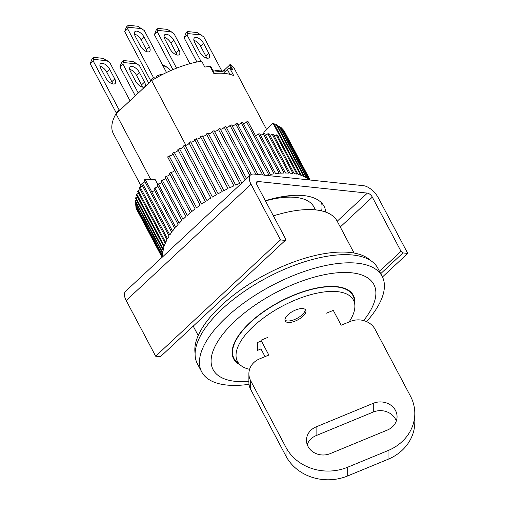 <?xml version="1.0" encoding="UTF-8"?>
<svg xmlns="http://www.w3.org/2000/svg" width="505" height="505" viewBox="0 0 505 505"><rect width="100%" height="100%" fill="white"/><g stroke="black" fill="none" stroke-linecap="round" stroke-linejoin="round"><path stroke-width="0.76" d="M193.895 40.343A6.963 3.365 -133 0 1 200.649 46.258L205.756 55.91A6.963 3.365 -133 0 1 206.564 58.113M214.707 70.978L215.351 70.378L221.891 71.072L203.755 36.852L197.234 32.572L187.721 31.562L185.935 33.223L184.129 37.85L196.918 62.001M205.756 55.91L208.729 53.139A6.963 3.365 -133 0 1 209.013 57.759A6.963 3.365 -133 0 1 199.81 52.192L194.703 42.546A6.963 3.365 -133 0 1 194.419 37.925A6.963 3.365 -133 0 1 203.622 43.493L200.649 46.258M208.729 53.139L203.622 43.493M184.129 37.85L187.102 35.085L200.958 61.25M187.721 31.562L187.102 35.085M201.514 35.028L187.563 33.545M129.678 69.299A6.963 3.365 -133 0 1 136.438 75.22L141.545 84.865A6.963 3.365 -133 0 1 142.353 87.068M148.773 83.249L139.544 65.808L137.303 63.983L133.023 61.534L123.51 60.524L121.724 62.184L119.919 66.811L135.277 95.817M141.545 84.865L144.518 82.1A6.963 3.365 -133 0 1 144.802 86.721A6.963 3.365 -133 0 1 135.599 81.153L130.492 71.502A6.963 3.365 -133 0 1 130.208 66.881A6.963 3.365 -133 0 1 139.412 72.449L136.438 75.22M144.518 82.1L139.412 72.449M119.919 66.811L122.892 64.04L138.25 93.053M123.51 60.524L122.892 64.04M137.303 63.983L123.353 62.5M170.242 70.801L169.27 68.964L167.029 67.14L163.475 66.761M166.202 71.918A6.963 3.365 -133 0 1 166.732 72.417M167.029 67.14L162.351 64.646M134.431 34.031A6.963 3.365 -133 0 1 141.192 39.946L146.298 49.597A6.963 3.365 -133 0 1 147.106 51.8M166.517 72.512L144.291 30.54L137.77 26.26L128.257 25.25L126.477 26.91L124.672 31.537L150.61 80.522L151.588 80.63M146.298 49.597L149.272 46.826A6.963 3.365 -133 0 1 149.556 51.447A6.963 3.365 -133 0 1 140.352 45.879L135.239 36.234A6.963 3.365 -133 0 1 134.955 31.613A6.963 3.365 -133 0 1 144.159 37.181L141.192 39.946M149.272 46.826L144.159 37.181M150.61 80.522L153.577 77.751L155.988 78.01M124.672 31.537L127.645 28.772L153.577 77.751M128.257 25.25L127.645 28.772M142.05 28.709L128.1 27.232M157.812 184.495L155.306 179.761L145.036 179.168A83.533 35.565 152.1 0 0 144.19 180.304L171.7 232.256A83.533 35.565 152.1 0 0 169.825 234.983L142.315 183.031A83.533 35.565 152.1 0 0 141.602 184.148L169.112 236.1A83.533 35.565 152.1 0 0 167.54 238.77L140.03 186.818A83.533 35.565 152.1 0 0 139.443 187.91L166.953 239.862A83.533 35.565 152.1 0 0 165.691 242.463L138.181 190.511A83.533 35.565 152.1 0 0 137.726 191.565L165.236 243.517A83.533 35.565 152.1 0 0 164.289 246.036L136.786 194.084A83.533 35.565 152.1 0 0 136.457 195.1L163.967 247.052A83.533 35.565 152.1 0 0 163.349 249.464L135.839 197.512A83.533 35.565 152.1 0 0 135.649 198.49L163.159 250.442A83.533 35.565 152.1 0 0 162.869 252.734L135.359 200.782A83.533 35.565 152.1 0 0 135.308 201.71L162.818 253.661A83.533 35.565 152.1 0 0 162.856 255.827L135.346 203.875A83.533 35.565 152.1 0 0 135.435 204.74L162.881 256.584M280.78 196.925A68.68 29.246 -27.9 0 1 290.331 197.045A68.68 29.246 -27.9 0 1 291.278 197.152M309.312 179.938L282.024 128.403A83.533 35.565 152.1 0 0 281.405 127.815L308.915 179.767A83.533 35.565 152.1 0 0 307.267 178.435L279.764 126.484A83.533 35.565 152.1 0 0 279.019 125.979L306.529 177.93A83.533 35.565 152.1 0 0 304.584 176.794L277.075 124.842A83.533 35.565 152.1 0 0 276.216 124.419L303.72 176.371A83.533 35.565 152.1 0 0 301.491 175.443L273.981 123.491A83.533 35.565 152.1 0 0 273.003 123.144L300.513 175.102A83.533 35.565 152.1 0 0 298.007 174.376L277.182 135.043A83.533 35.565 152.1 0 0 276.09 134.791L296.921 174.124A83.533 35.565 152.1 0 0 294.162 173.619L273.331 134.286A83.533 35.565 152.1 0 0 272.138 134.122L292.969 173.455A83.533 35.565 152.1 0 0 291.985 173.341A83.533 35.565 152.1 0 0 289.965 173.164L269.14 133.831A83.533 35.565 152.1 0 0 267.852 133.756L288.677 173.089A83.533 35.565 152.1 0 0 285.458 173.019L264.633 133.68A83.533 35.565 152.1 0 0 263.257 133.699L284.081 173.032A83.533 35.565 152.1 0 0 280.66 173.177L259.829 133.844A83.533 35.565 152.1 0 0 258.377 133.951L279.202 173.284A83.533 35.565 152.1 0 0 275.597 173.651L248.094 121.699A83.533 35.565 152.1 0 0 246.566 121.894L274.076 173.846A83.533 35.565 152.1 0 0 270.308 174.427L242.804 122.475A83.533 35.565 152.1 0 0 241.22 122.759L268.723 174.711A83.533 35.565 152.1 0 0 265.725 175.311M321.635 210.882A83.533 35.565 152.1 0 0 321.609 202.915A83.533 35.565 152.1 0 1 321.635 210.882M284.769 132.329A2.323 0.991 152.1 0 0 284.87 132.278L310.146 180.026M310.019 180.014L283.848 130.587A83.533 35.565 152.1 0 0 283.362 129.918L309.874 179.995M196.407 138.799A2.323 0.991 152.1 0 0 196.95 139.058A2.323 0.991 152.1 0 0 199.387 138.256A2.323 0.991 152.1 0 0 200.517 136.653L228.02 188.605A83.533 35.565 152.1 0 0 223.879 190.675L196.369 138.724A83.533 35.565 152.1 0 0 194.665 139.614L222.175 191.565A83.533 35.565 152.1 0 0 218.097 193.775L190.587 141.823A83.533 35.565 152.1 0 0 188.92 142.763L216.43 194.715A83.533 35.565 152.1 0 0 212.441 197.051L184.937 145.099A83.533 35.565 152.1 0 0 183.309 146.09L210.819 198.042A83.533 35.565 152.1 0 0 206.949 200.491L179.439 148.539A83.533 35.565 152.1 0 0 177.867 149.575L205.377 201.527A83.533 35.565 152.1 0 0 201.647 204.07L174.137 152.119A83.533 35.565 152.1 0 0 172.628 153.192L200.138 205.144A83.533 35.565 152.1 0 0 196.571 207.77L169.068 155.818A83.533 35.565 152.1 0 0 167.628 156.916L195.138 208.874A83.533 35.565 152.1 0 0 191.761 211.563L170.93 172.23A83.533 35.565 -27.9 0 0 169.579 173.354L190.404 212.687A83.533 35.565 152.1 0 0 187.235 215.427L166.404 176.093A2.323 0.991 152.1 0 0 166.486 176.1A2.323 0.991 152.1 0 0 168.518 175.544A2.323 0.991 152.1 0 0 170.002 174.162M170.93 172.23A2.323 0.991 152.1 0 0 171.119 172.262A2.323 0.991 152.1 0 0 173.228 171.662A2.323 0.991 152.1 0 0 174.673 170.217M169.068 155.818A2.323 0.991 152.1 0 0 169.345 155.881A2.323 0.991 152.1 0 0 171.536 155.237A2.323 0.991 152.1 0 0 172.925 153.747M174.137 152.119A2.323 0.991 152.1 0 0 174.503 152.226A2.323 0.991 152.1 0 0 176.769 151.532A2.323 0.991 152.1 0 0 178.095 149.998M179.439 148.539A2.323 0.991 152.1 0 0 179.875 148.691A2.323 0.991 152.1 0 0 182.223 147.946A2.323 0.991 152.1 0 0 183.46 146.381M184.937 145.099A2.323 0.991 152.1 0 0 185.43 145.307A2.323 0.991 152.1 0 0 187.854 144.512A2.323 0.991 152.1 0 0 189.003 142.915M190.587 141.823A2.323 0.991 152.1 0 0 191.136 142.088A2.323 0.991 152.1 0 0 193.63 141.248A2.323 0.991 152.1 0 0 194.677 139.626M202.353 136.034A2.323 0.991 152.1 0 0 202.846 136.236A2.323 0.991 152.1 0 0 205.207 135.485A2.323 0.991 152.1 0 0 206.431 133.907L233.935 185.859A83.533 35.565 152.1 0 0 229.75 187.778L202.24 135.826A83.533 35.565 152.1 0 0 200.517 136.653M208.35 133.49A2.323 0.991 152.1 0 0 208.78 133.642A2.323 0.991 152.1 0 0 211.065 132.935A2.323 0.991 152.1 0 0 212.371 131.395L239.875 183.347A83.533 35.565 152.1 0 0 235.671 185.101L208.167 133.15A83.533 35.565 152.1 0 0 206.431 133.907M214.36 131.18A2.323 0.991 152.1 0 0 214.72 131.281A2.323 0.991 152.1 0 0 216.929 130.625A2.323 0.991 152.1 0 0 218.299 129.122L245.196 179.919M220.35 129.116A2.323 0.991 152.1 0 0 220.628 129.179A2.323 0.991 152.1 0 0 222.755 128.567A2.323 0.991 152.1 0 0 224.188 127.115L249.849 175.582M226.284 127.311A2.323 0.991 152.1 0 0 226.467 127.342A2.323 0.991 152.1 0 0 228.519 126.774A2.323 0.991 152.1 0 0 229.996 125.379L255.877 174.263M232.123 125.777A2.323 0.991 152.1 0 0 232.199 125.789A2.323 0.991 152.1 0 0 235.684 123.921L262.72 174.989M237.836 124.527A2.323 0.991 152.1 0 0 241.22 122.759M243.378 123.561A2.323 0.991 152.1 0 0 246.566 121.894M255.404 135.504A2.323 0.991 152.1 0 0 258.377 133.951M260.511 135.132A2.323 0.991 152.1 0 0 263.257 133.699M265.359 135.056A2.323 0.991 152.1 0 0 267.852 133.756M269.91 135.283A2.323 0.991 152.1 0 0 272.138 134.122M274.139 135.807A2.323 0.991 152.1 0 0 276.09 134.791M278.021 136.634A2.323 0.991 152.1 0 0 279.675 135.769L273.003 123.144M274.853 125.126A2.323 0.991 152.1 0 0 276.216 124.419M277.965 126.528A2.323 0.991 152.1 0 0 279.019 125.979M280.673 128.201A2.323 0.991 152.1 0 0 281.405 127.815M282.945 130.138A2.323 0.991 152.1 0 0 283.362 129.918M272.997 123.157L263.869 132.405L264.544 133.68M162.08 257.329L136.716 209.423A83.533 35.565 152.1 0 0 137.076 210.162L162.061 257.354M162.414 257.02L135.801 206.76A83.533 35.565 152.1 0 0 136.022 207.561L162.275 257.152M135.801 206.76A2.323 0.991 152.1 0 0 136.35 206.463M135.346 203.875A2.323 0.991 152.1 0 0 136.211 203.408M135.359 200.782A2.323 0.991 152.1 0 0 136.533 200.157M135.839 197.512A2.323 0.991 152.1 0 0 137.316 196.723M136.786 194.084A2.323 0.991 152.1 0 0 138.553 193.131M138.181 190.511A2.323 0.991 152.1 0 0 140.238 189.407M140.03 186.818A2.323 0.991 152.1 0 0 142.359 185.569M142.315 183.031A2.323 0.991 152.1 0 0 144.897 181.642M166.404 176.093A83.533 35.565 -27.9 0 0 165.141 177.23L185.966 216.569A83.533 35.565 152.1 0 0 183.025 219.34L162.193 180.001A83.533 35.565 -27.9 0 0 161.026 181.156L181.85 220.489A83.533 35.565 152.1 0 0 179.155 223.273L158.324 183.94A83.533 35.565 -27.9 0 0 157.263 185.089L178.088 224.428A83.533 35.565 152.1 0 0 175.652 227.212L154.82 187.873A83.533 35.565 -27.9 0 0 153.867 189.022L174.698 228.355A83.533 35.565 152.1 0 0 172.533 231.12L145.03 179.168A2.323 0.991 152.1 0 0 145.036 179.168L151.715 191.78A2.323 0.991 152.1 0 0 154.53 190.271M162.193 180.001A2.323 0.991 152.1 0 0 165.627 178.158M154.82 187.873A2.323 0.991 152.1 0 0 157.869 186.238M158.324 183.94A2.323 0.991 152.1 0 0 161.575 182.191M242.716 182.229A83.533 35.565 152.1 0 0 241.617 182.659L214.107 130.7A83.533 35.565 152.1 0 0 212.371 131.395M246.573 178.637L220.028 128.51A83.533 35.565 152.1 0 0 218.299 129.122M251.256 174.471L225.899 126.578A83.533 35.565 152.1 0 0 224.188 127.115M257.91 174.477L231.669 124.924A83.533 35.565 152.1 0 0 229.996 125.379M264.664 175.197L237.318 123.548A83.533 35.565 152.1 0 0 235.684 123.921M354.055 253.037L337.226 221.253A88.173 37.54 152.1 0 0 315.783 209.91A88.173 37.54 152.1 0 0 280.483 213.817A88.173 37.54 152.1 0 0 273.401 215.906M249.016 384.318A102.092 43.468 -27.9 0 1 226.524 385.018A102.092 43.468 -27.9 0 1 201.697 371.882A102.092 43.468 -27.9 0 1 226.518 317.165A102.092 43.468 -27.9 0 1 357.319 263.2A102.092 43.468 -27.9 0 1 382.146 276.336A102.092 43.468 -27.9 0 1 366.598 321.616M382.146 276.336L377.822 268.174A102.092 43.468 152.1 0 0 352.995 255.038A102.092 43.468 152.1 0 0 242.962 292.332A102.092 43.468 152.1 0 0 197.373 363.72L201.697 371.882M248.889 381.42A90.957 38.727 -27.9 0 1 235.223 320.89A90.957 38.727 -27.9 0 1 344.587 272.46A90.957 38.727 -27.9 0 1 363.638 320.568M239.951 364.736A67.752 28.848 -27.9 0 1 233.613 358.784A67.752 28.848 -27.9 0 1 263.869 311.408A67.752 28.848 -27.9 0 1 336.892 286.657A67.752 28.848 -27.9 0 1 353.367 295.375A67.752 28.848 -27.9 0 1 354.731 303.966M280.483 213.817L273.994 215.566A74.248 31.613 152.1 0 0 273.319 215.749A74.248 31.613 -27.9 0 1 277.081 214.776M240.576 365.26L237.198 362.438A67.291 28.652 -27.9 0 1 234.023 358.563A67.291 28.652 -27.9 0 1 264.077 311.516A67.291 28.652 -27.9 0 1 336.595 286.935A67.291 28.652 -27.9 0 1 352.957 295.589A67.291 28.652 -27.9 0 1 354.377 300.393L354.813 304.774A65.599 27.933 152.1 0 0 337.479 291.65A65.599 27.933 152.1 0 0 262.411 318.8A65.599 27.933 152.1 0 0 240.576 365.26A65.599 27.933 152.1 0 0 249.571 369.313M349.088 321.95A65.599 27.933 152.1 0 0 354.813 304.774M288.02 322.442A11.602 4.943 -27.9 0 1 285.205 320.953A11.602 4.943 -27.9 0 1 290.381 312.841A11.602 4.943 -27.9 0 1 302.886 308.599A11.602 4.943 -27.9 0 1 305.708 310.095A11.602 4.943 -27.9 0 1 300.525 318.207A11.602 4.943 -27.9 0 1 288.02 322.442M284.959 320.132A11.602 4.943 152.1 0 0 287.238 320.959A11.602 4.943 152.1 0 0 298.935 317.26A11.602 4.943 152.1 0 0 305.165 309.432M267.707 337.441L260.984 340.212L260.984 348.936L257.619 350.325L257.619 342.472L260.984 341.083M150.761 179.502L115.973 113.795L151.645 80.573A68.68 29.246 152.1 0 1 201.665 61.137L204.809 67.077A68.68 29.246 -27.9 0 1 210.105 66.42A1.856 0.789 -27.9 0 1 210.402 66.42A1.856 0.789 -27.9 0 1 210.856 66.66L214.436 73.421M213.047 70.801L224.592 72.026L227.351 69.456A1.856 0.789 -27.9 0 1 229.725 68.472A1.856 0.789 -27.9 0 1 229.964 68.535A68.68 29.246 -27.9 0 1 232.919 70.062L229.775 64.122A68.68 29.246 152.1 0 1 234.73 69.318L266.64 129.596M141.267 186.351L113.335 133.598A68.68 29.246 -27.9 0 1 115.973 113.795M315.448 209.872L313.921 206.987A74.248 31.613 152.1 0 0 295.861 197.43A74.248 31.613 152.1 0 0 265.46 200.908M151.645 80.573L185.909 145.295M229.964 68.535L233.695 75.58A68.68 29.246 152.1 0 0 213.836 73.471L210.105 66.42M222.269 71.779L221.891 71.072A1.856 0.789 152.1 0 0 224.27 70.088L229.459 65.259A1.856 0.789 152.1 0 0 229.952 64.451M224.592 72.026L225.382 73.522M158.507 76.602L157.794 75.258L158.684 75.352L160.205 74.588L161.953 74.778M156.79 77.555L156.31 76.64L157.794 75.258M159.163 76.249L158.684 75.352M160.659 75.447L160.205 74.588M215.73 71.085L215.351 70.378M370.525 260.485A100.236 42.679 152.1 0 0 349.839 252.437A100.236 42.679 152.1 0 0 247.532 285.192A100.236 42.679 152.1 0 0 195.119 353.361M99.952 66.142A6.963 3.365 -133 0 1 106.706 72.063L111.813 81.709A6.963 3.365 -133 0 1 112.628 83.912M129.981 100.754L109.812 62.652L103.291 58.378L93.778 57.368L91.992 59.028L90.193 63.655L116.125 112.64L117.109 112.741M111.813 81.709L114.787 78.944A6.963 3.365 -133 0 1 115.071 83.565A6.963 3.365 -133 0 1 105.867 77.997L100.76 68.345A6.963 3.365 -133 0 1 100.476 63.725A6.963 3.365 -133 0 1 109.68 69.292L106.706 72.063M114.787 78.944L109.68 69.292M116.125 112.64L119.098 109.869L120.083 109.976M90.193 63.655L93.16 60.884L119.098 109.869M93.778 57.368L93.16 60.884M107.571 60.827L93.621 59.344M164.163 37.187A6.963 3.365 -133 0 1 170.917 43.102L176.024 52.754A6.963 3.365 -133 0 1 176.838 54.957M189.905 63.699L174.023 33.696L167.502 29.416L157.989 28.406L156.203 30.066L154.404 34.694L172.906 69.646M176.024 52.754L178.997 49.982A6.963 3.365 -133 0 1 179.281 54.603A6.963 3.365 -133 0 1 170.078 49.036L164.971 39.39A6.963 3.365 -133 0 1 164.687 34.769A6.963 3.365 -133 0 1 173.89 40.337L170.917 43.102M178.997 49.982L173.89 40.337M154.404 34.694L157.377 31.929L176.561 68.162M157.989 28.406L157.377 31.929M171.782 31.865L157.831 30.388M330.245 453.61A16.709 14.746 180 0 1 308.037 446.496A16.709 14.746 180 0 1 306.466 440.259A16.709 14.746 180 0 1 316.098 426.895L373.277 403.306A16.709 14.746 180 0 1 397.056 416.663A16.709 14.746 180 0 1 387.423 430.026L330.245 453.61M260.984 340.212L268.843 355.059L259.595 358.872A18.565 16.387 -0 0 0 248.889 373.719A18.565 16.387 -0 0 0 250.638 380.656L286 447.449A46.403 40.962 -0 0 0 347.692 467.213L388.048 450.561A46.403 40.962 -0 0 0 414.807 413.45A46.403 40.962 -0 0 0 410.445 396.109L375.076 329.317A18.565 16.387 -0 0 0 350.401 321.407L341.153 325.226L333.294 310.379L326.565 313.157M248.889 373.719L248.889 382.443A18.565 16.387 -0 0 0 250.638 389.38L286 456.173A46.403 40.962 -0 0 0 347.692 475.937L388.055 459.285A46.403 40.962 -0 0 0 414.807 422.174L414.807 413.45M260.984 348.936L265.049 356.618M396.305 421.025A16.709 14.746 -0 0 0 373.277 412.029L316.098 435.619A16.709 14.746 -0 0 0 307.217 444.615M265.371 200.737A83.533 35.565 -27.9 0 1 324.09 206.356A83.533 35.565 -27.9 0 1 325.826 212.125M250.461 175.014L125.619 291.29A13.919 6.729 47 0 0 126.187 300.532L155.66 356.195L280.502 239.919L251.035 184.256A13.919 6.729 -133 0 1 250.461 175.014A13.919 6.729 -133 0 1 254.059 174.067L363.461 185.689A13.919 6.729 47 0 1 378.277 197.764L407.75 253.428L402.99 252.923L401.014 251.313L372.33 197.133L340.269 226.998M155.66 356.195L160.413 356.7L285.262 240.424L280.502 239.919M337.207 221.222L367.394 193.106L257.986 181.491A4.64 2.241 -133 0 0 256.786 181.806A4.64 2.241 -133 0 0 256.982 184.887L285.666 239.067L285.262 240.424M367.394 193.106A4.64 2.241 -133 0 1 372.33 197.133M407.75 253.428L382.468 276.974M379.507 271.349L401.014 251.313M402.99 252.923L380.726 273.659M227.351 69.456L229.939 74.349M231.599 69.299L229.459 65.259M225.06 71.584L224.27 70.088M388.048 450.561L388.055 459.285M347.692 467.213L347.692 475.937M286 447.449L286 456.173M250.638 380.656L250.638 389.38M316.098 426.895L316.098 435.619M373.277 412.029L373.277 403.306M251.035 184.256L126.187 300.532M257.986 181.491L256.389 182.98M198.213 335.554L193.226 326.142M352.957 295.589L351.385 292.616M234.023 358.563L232.445 355.583"/></g></svg>
